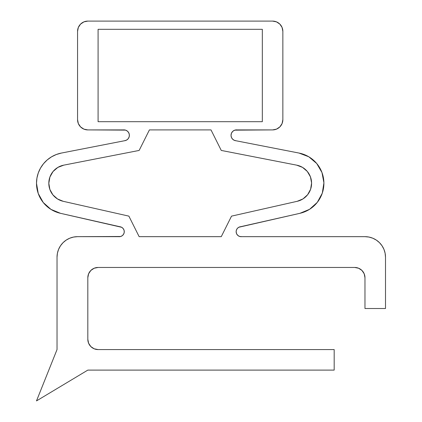 <?xml version="1.0" encoding="UTF-8"?>
<svg xmlns="http://www.w3.org/2000/svg" width="422" height="422" viewBox="0 0 422 422"><rect width="100%" height="100%" fill="white"/><g stroke="black" fill="none" stroke-linecap="round" stroke-linejoin="round"><path stroke-width="0.63" d="M49.854 189.399L52.861 194.822L57.487 198.947L63.221 201.31A18.478 18.478 0 0 1 63.754 165.15L139.144 150.438L149.409 129.907L211 129.907L221.265 150.438L296.655 165.15L302.516 167.376L307.295 171.432L310.439 176.855L311.594 183.016L310.624 189.204L307.633 194.716L302.98 198.91L297.188 201.31L231.53 216.133L221.265 236.663L139.144 236.663L128.879 216.133L63.221 201.31L57.487 198.947L52.861 194.822L49.854 189.399L48.815 183.285L49.901 177.045L53.03 171.538L57.835 167.413L63.754 165.15L139.144 150.438L149.409 129.907L211 129.907L221.265 150.438L296.655 165.15A18.478 18.478 0 0 1 297.188 201.31L302.98 198.91M121.684 227.305L60.51 213.321A30.795 30.795 0 0 1 36.498 183.285L38.233 193.471L43.239 202.513L50.956 209.386L60.51 213.321L119.822 226.714L121.684 227.305L123.177 228.566L124.073 230.296L124.242 232.242L123.651 234.105L122.391 235.597L120.66 236.494L77.558 236.663L73.549 237.058L69.699 238.224L66.148 240.123L63.042 242.676L60.488 245.789L58.589 249.333L57.424 253.184L57.028 257.193L57.028 349.574L36.498 400.9L87.823 370.105L334.177 370.105L334.177 349.574L98.089 349.574L94.159 348.794L90.83 346.567L88.604 343.239L87.823 339.309L87.823 277.723L88.604 273.794L90.83 270.465L94.159 268.239L98.089 267.458L354.707 267.458L358.637 268.239L361.965 270.465L364.191 273.794L364.972 277.723L364.972 308.514L385.502 308.514L385.502 257.193L385.107 253.184L383.941 249.333L382.042 245.789L379.489 242.676L376.377 240.123L372.832 238.224L368.976 237.058L364.972 236.663L241.695 236.663L239.617 236.457L237.808 235.418L236.573 233.73L236.141 231.689A5.006 5.006 0 0 1 240.587 226.714L299.9 213.321L309.553 209.328L317.312 202.338L322.292 193.155L323.911 182.832L321.986 172.566L316.743 163.53L308.783 156.773L299.019 153.059L235.956 140.753L234.036 140.199L232.448 138.991L231.398 137.292L231.029 135.33A5.449 5.449 0 0 1 237.006 129.907L272.591 129.907L276.516 129.127L279.849 126.901L282.07 123.572L282.856 119.642L282.856 31.365L282.07 27.435L279.849 24.107L276.516 21.881L272.591 21.1L87.823 21.1L83.894 21.881L80.565 24.107L78.339 27.435L77.558 31.365L77.558 119.642L78.339 123.572L80.565 126.901L83.894 129.127L87.823 129.907L125.524 130.118L127.397 131.126L128.742 132.772L129.354 134.808L129.143 136.923L128.135 138.796L126.489 140.141L124.453 140.753L61.396 153.059L56.3 154.521L51.531 156.831L47.232 159.922L43.524 163.704L40.517 168.072L38.307 172.883L36.951 178.005L36.498 183.285A30.795 30.795 0 0 1 61.396 153.059L124.453 140.753A5.449 5.449 0 0 0 129.354 134.808A5.449 5.449 0 0 0 123.409 129.907L125.524 130.118M236.573 233.73L236.141 231.689L236.468 229.9L237.412 228.349L238.852 227.242L299.9 213.321A30.795 30.795 0 0 0 299.019 153.059L235.956 140.753A5.449 5.449 0 0 1 231.029 135.33L231.499 133.125L232.817 131.295L234.764 130.161L272.591 129.907A10.265 10.265 0 0 0 282.856 119.642L282.856 31.365L282.07 27.435L279.849 24.107L276.516 21.881L272.591 21.1A10.265 10.265 0 0 1 282.856 31.365M98.089 29.313L262.326 29.313L262.326 121.694L98.089 121.694L98.089 29.313L98.089 121.694L262.326 121.694L262.326 29.313L98.089 29.313M88.604 343.239L87.823 339.309L87.823 277.723L88.604 273.794M94.159 268.239L98.089 267.458L354.707 267.458A10.265 10.265 0 0 1 364.972 277.723L364.972 308.514L385.502 308.514L385.502 257.193A20.53 20.53 0 0 0 364.972 236.663L241.695 236.663A5.006 5.006 0 0 1 236.141 231.689M364.191 273.794L364.972 277.723M237.412 228.349L238.852 227.242M309.553 209.328L317.312 202.338M322.292 193.155L323.911 182.832L321.986 172.566L316.743 163.53L308.783 156.773M231.029 135.33L231.499 133.125M272.591 21.1L87.823 21.1L83.894 21.881M80.565 24.107L78.339 27.435M87.823 21.1A10.265 10.265 0 0 0 77.558 31.365L77.558 119.642L78.339 123.572M51.531 156.831L47.232 159.922M123.177 228.566L124.073 230.296M123.651 234.105L122.391 235.597L120.66 236.494M87.823 339.309A10.265 10.265 0 0 0 98.089 349.574L334.177 349.574L334.177 370.105L87.823 370.105L36.498 400.9L57.028 349.574L57.028 257.193A20.53 20.53 0 0 1 77.558 236.663L73.549 237.058M63.042 242.676L60.488 245.789M302.516 167.376L307.295 171.432M311.594 183.016L310.624 189.204L307.633 194.716M87.823 277.723A10.265 10.265 0 0 1 98.089 267.458M123.409 129.907L87.823 129.907A10.265 10.265 0 0 1 77.558 119.642M119.822 226.714A5.006 5.006 0 0 1 124.242 232.242A5.006 5.006 0 0 1 118.714 236.663L77.558 236.663M63.221 201.31L128.879 216.133L139.144 236.663L221.265 236.663L231.53 216.133L297.188 201.31"/></g></svg>
